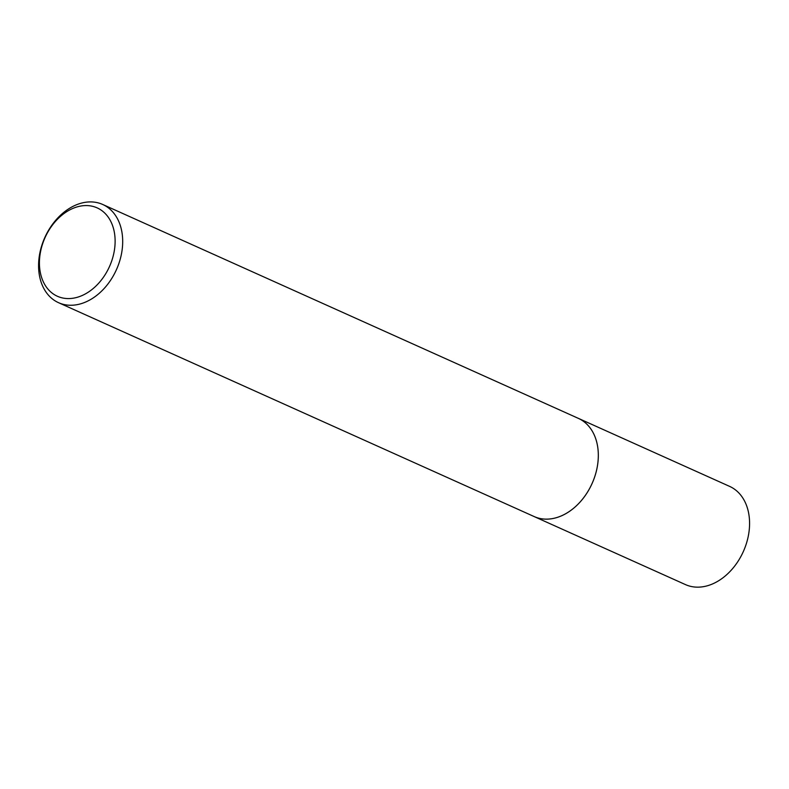 <?xml version="1.0" encoding="UTF-8"?>
<svg xmlns="http://www.w3.org/2000/svg" width="789" height="789" viewBox="0 0 789 789"><rect width="100%" height="100%" fill="white"/><g stroke="black" fill="none" stroke-linecap="round" stroke-linejoin="round"><path stroke-width="1.18" d="M577.548 418.002A53.849 39.253 114.2 0 1 578.347 418.348A53.839 39.243 114.2 0 1 596.494 470.53A53.839 39.243 114.2 0 1 554.667 518.126A53.839 39.243 114.2 0 1 534.173 516.568L58.554 302.69A53.839 39.243 114.2 0 1 40.397 250.517A53.839 39.243 114.2 0 1 82.224 202.921A53.839 39.243 114.2 0 1 102.718 204.479A53.839 39.243 114.2 0 1 120.875 256.652A53.839 39.243 114.2 0 1 79.048 304.248A53.839 39.243 114.2 0 1 58.554 302.69M577.775 418.111A53.849 39.253 114.2 0 1 596.602 470.126A53.849 39.253 114.2 0 1 554.667 518.136A53.849 39.253 114.2 0 1 533.62 516.312M78.703 206.471A48.454 35.318 114.2 0 1 115.095 242.923A48.454 35.318 114.2 0 1 75.843 297.67A48.454 35.318 114.2 0 1 39.45 261.228A48.454 35.318 114.2 0 1 78.703 206.471M534.183 516.578L685.444 584.59A53.839 39.243 114.2 0 0 749.55 525.316A53.839 39.243 114.2 0 0 729.608 486.379L578.347 418.348A53.849 39.253 114.2 0 1 598.299 457.295A53.849 39.253 114.2 0 1 534.183 516.578A53.849 39.253 114.2 0 1 533.384 516.213M578.337 418.357L102.718 204.479"/></g></svg>

